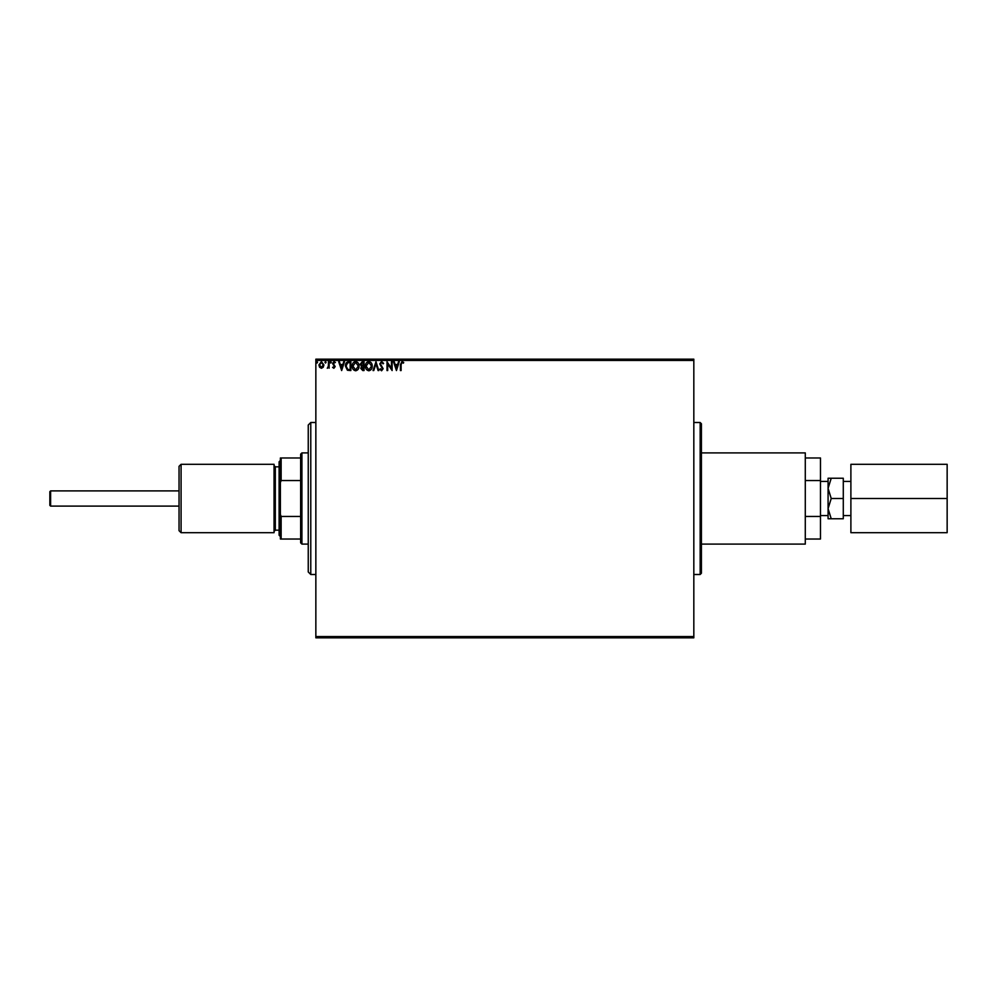 <?xml version="1.0" encoding="UTF-8"?>
<svg xmlns="http://www.w3.org/2000/svg" width="997" height="997" viewBox="0 0 997 997"><rect width="100%" height="100%" fill="white"/><g stroke="black" fill="none" stroke-linecap="round" stroke-linejoin="round"><path stroke-width="1.5" d="M701.414 423.762L701.414 573.238L700.156 574.496L700.156 422.504L701.414 423.762M693.825 637.831L315.85 637.831L315.85 636.56L693.825 636.56L693.825 637.831M323.252 367.22L321.42 368.292L319.576 367.232L318.915 364.927L321.42 361.587L323.913 364.927L323.252 367.22M329.147 361.699L329.147 368.18L328.462 367.232L327.278 368.292L328.362 366.098L328.462 361.699L329.147 361.699M333.87 368.292L332.562 367.37L334.493 366.622L332.562 363.456L333.995 361.587L335.403 362.459L333.235 363.431L335.166 366.597L333.87 368.292M348.8 361.699L350.857 361.699L350.857 370.572L347.405 370.248L345.398 366.024C345.298 363.469 346.433 362.023 348.8 361.699M364.042 361.699L364.042 370.572L362.796 370.572L360.752 368.367L361.575 366.485L360.179 364.217L362.272 361.699L364.042 361.699M375.981 361.699L378.823 370.572L378.087 370.572L375.919 363.843L373.763 370.572L373.028 370.572L375.981 361.699M391.447 361.699L392.12 361.699L392.12 370.572L387.696 363.955L387.696 370.572L387.01 370.572L387.01 361.699L391.447 368.292L391.447 361.699M401.106 364.665L401.106 370.572L400.42 370.572L400.42 364.578L402.04 361.475L403.723 362.497L403.374 363.182L402.053 362.385L401.106 364.665M315.85 360.44L315.85 359.169L693.825 359.169L693.825 360.44L315.85 360.44L315.85 636.56M693.825 360.44L693.825 636.56M396.445 370.572L393.491 361.699L394.226 361.699L395.136 364.541L397.629 364.541L398.538 361.699L399.286 361.699L396.445 370.572M381.602 361.475L383.596 363.407L383.047 363.855L381.652 362.385L380.418 363.88L383.147 368.728L381.564 370.797L379.845 369.289L380.38 368.753L381.564 369.887L382.462 368.765L379.732 363.868L381.602 361.475M372.23 366.098C372.28 368.628 371.158 370.186 368.865 370.797C366.522 370.248 365.363 368.691 365.413 366.136C365.363 363.606 366.497 362.048 368.815 361.475C371.121 362.036 372.267 363.569 372.23 366.098M359.045 366.098C359.094 368.628 357.973 370.186 355.68 370.797C353.324 370.248 352.178 368.691 352.228 366.136C352.178 363.606 353.312 362.048 355.617 361.475C357.935 362.036 359.082 363.569 359.045 366.098M341.647 370.572L338.693 361.699L339.441 361.699L340.351 364.541L342.843 364.541L343.753 361.699L344.488 361.699L341.647 370.572M331.303 362.322L330.742 363.07L330.169 362.322L330.742 361.587L331.303 362.322M326.081 362.322L325.508 363.07L324.947 362.322L325.508 361.587L326.081 362.322M317.557 362.322L316.984 363.07L316.41 362.322L316.984 361.587L317.557 362.322M395.435 365.45L396.382 368.429L397.342 365.45L395.435 365.45M366.086 366.136L368.828 369.887L371.545 366.098L368.828 362.385L366.086 366.136M362.659 369.663L363.369 369.663L363.369 366.821L361.437 368.354L362.659 369.663M363.02 365.911L363.369 362.609L362.584 362.609L360.864 364.217L363.02 365.911M352.901 366.136L355.642 369.887L358.359 366.098L355.642 362.385L352.901 366.136M350.184 369.663L350.184 362.609L347.617 362.833L346.084 366.024L347.766 369.413L350.184 369.663M340.638 365.45L341.597 368.429L342.544 365.45L340.638 365.45M319.601 364.914L321.42 367.494L323.24 364.914L321.42 362.385L319.601 364.914M50.61 490.898L50.61 506.102L49.85 505.342L49.85 491.658L50.61 490.898L179.049 490.898M50.61 506.102L179.049 506.102M850.89 515.561L843.288 515.561M850.89 481.439L843.288 481.439M828.083 515.561L820.481 515.561M828.083 481.439L820.481 481.439M701.414 452.9L805.289 452.9L805.289 544.1L701.414 544.1M828.083 508.632L828.083 518.764L831.224 518.764L828.083 508.632L831.224 498.5L828.083 488.368L828.083 508.632M828.083 478.236L828.083 488.368L831.224 478.236L828.083 478.236M805.289 480.542L820.481 480.542L820.481 457.972L805.289 457.972M820.481 480.542L820.481 539.028L805.289 539.028M805.289 516.458L820.481 516.458M831.224 478.236L843.288 478.236L843.288 518.764L831.224 518.764M843.288 498.5L831.224 498.5M947.15 498.5L947.15 532.697L850.89 532.697L850.89 464.303L947.15 464.303L947.15 498.5L850.89 498.5M181.08 532.697L179.049 530.678L179.049 466.322L181.08 464.303L181.08 532.697L274.05 532.697L274.05 464.303L181.08 464.303M280.381 536.498L279.11 535.227L279.11 461.773L280.381 460.502M310.777 574.496L308.247 571.966L308.247 425.034L310.777 422.504L310.777 574.496L315.85 574.496M301.917 544.1L300.645 542.829L300.645 454.171L301.917 452.9L301.917 544.1L308.247 544.1M300.645 539.028L280.381 539.028L280.381 457.972L281.142 457.972L281.142 480.542L280.381 482.511M300.645 480.542L281.142 480.542M280.381 514.489L281.142 516.458L281.142 539.028M300.645 516.458L281.142 516.458M300.645 457.972L281.142 457.972M279.11 466.833L275.309 466.833L275.309 530.167L274.05 531.438M700.156 422.504L693.825 422.504M700.156 574.496L693.825 574.496M279.11 530.167L275.309 530.167M275.309 466.833L274.05 465.562M310.777 422.504L315.85 422.504M301.917 452.9L308.247 452.9"/></g></svg>
